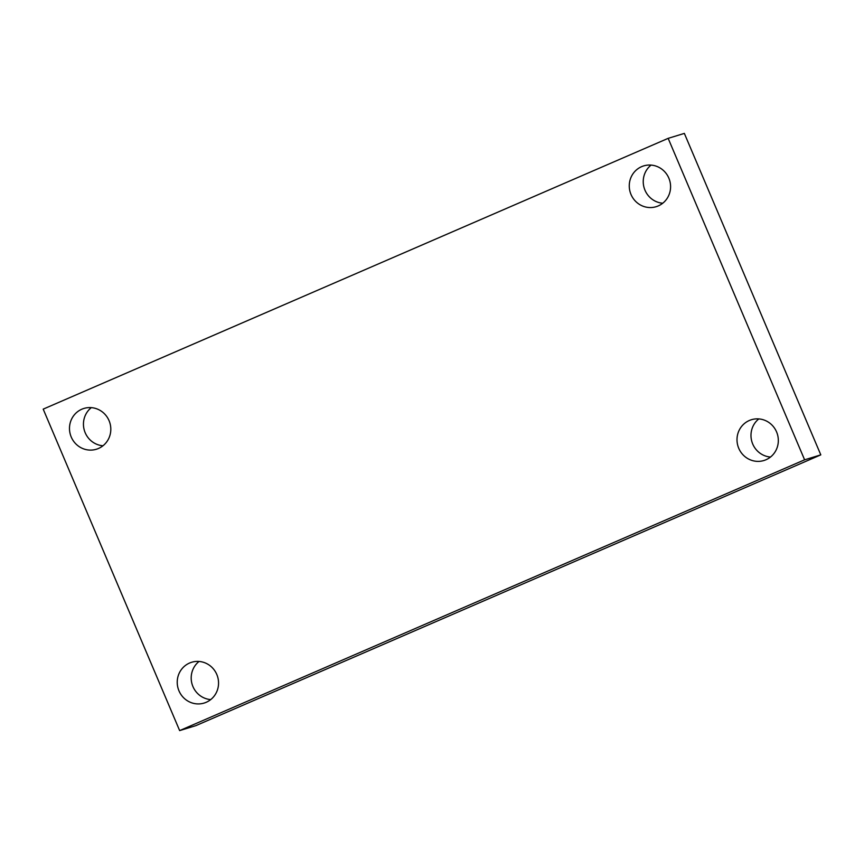 <?xml version="1.0" encoding="UTF-8"?>
<svg xmlns="http://www.w3.org/2000/svg" width="864" height="864" viewBox="0 0 864 864"><rect width="100%" height="100%" fill="white"/><g stroke="black" fill="none" stroke-linecap="round" stroke-linejoin="round"><path stroke-width="1.3" d="M43.2 409.136L668.164 138.348L804.611 459.81L179.647 730.598L43.2 409.136M804.611 459.81L820.8 454.864L684.353 133.402L668.164 138.348M820.8 454.864L195.836 725.652L179.647 730.598M216.799 674.46A21.33 20.606 -107 0 0 191.646 662.267A21.33 20.606 -107 0 0 178.189 688.684A21.33 20.606 -107 0 0 204.131 703.058A21.33 20.606 -107 0 0 216.799 674.46M776.574 431.914A21.33 20.606 -107 0 0 751.421 419.72A21.33 20.606 -107 0 0 737.964 446.137A21.33 20.606 -107 0 0 763.906 460.512A21.33 20.606 -107 0 0 776.574 431.914M668.833 178.103A21.33 20.606 -107 0 0 643.691 165.899A21.33 20.606 -107 0 0 630.223 192.316A21.33 20.606 -107 0 0 656.165 206.69A21.33 20.606 -107 0 0 668.833 178.103M109.058 420.649A21.33 20.606 -107 0 0 83.905 408.445A21.33 20.606 -107 0 0 70.448 434.862A21.33 20.606 -107 0 0 96.39 449.237A21.33 20.606 -107 0 0 109.058 420.649M91.303 407.635A21.33 20.606 -107 0 0 84.413 430.596A21.33 20.606 -107 0 0 102.967 445.77M651.078 165.089A21.33 20.606 -107 0 0 644.198 188.05A21.33 20.606 -107 0 0 662.742 203.224M758.819 418.91A21.33 20.606 -107 0 0 751.939 441.86A21.33 20.606 -107 0 0 770.483 457.045M199.044 661.457A21.33 20.606 -107 0 0 192.154 684.407A21.33 20.606 -107 0 0 210.708 699.592"/></g></svg>
